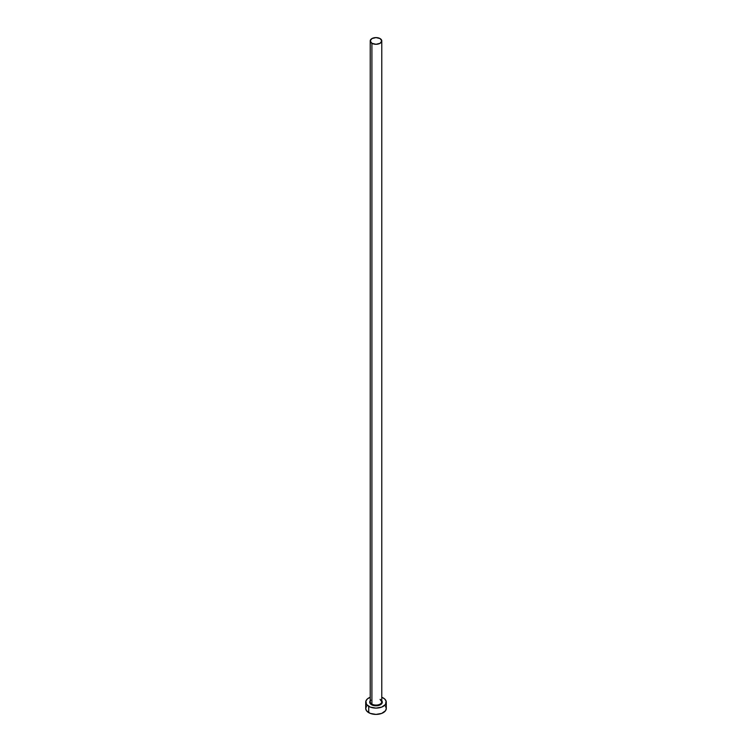 <?xml version="1.0" encoding="UTF-8"?>
<svg xmlns="http://www.w3.org/2000/svg" width="752" height="752" viewBox="0 0 752 752"><rect width="100%" height="100%" fill="white"/><g stroke="black" fill="none" stroke-linecap="round" stroke-linejoin="round"><path stroke-width="1.13" d="M370.266 701.296A5.781 3.337 0 0 0 371.911 704.107L371.544 704.737A6.298 3.638 180 0 1 370.219 700.723M370.219 40.937L370.219 701.748A5.781 3.337 0 0 0 371.911 704.107A5.781 3.337 0 0 0 378.209 704.831A5.781 3.337 0 0 0 381.781 701.748L381.781 40.937A5.781 3.337 180 0 1 378.209 44.03A5.781 3.337 180 0 1 371.911 43.306L371.911 704.107L371.911 43.306A5.781 3.337 180 0 1 370.219 40.937A5.781 3.337 180 0 1 373.791 37.854A5.781 3.337 180 0 1 380.089 38.578A5.781 3.337 180 0 1 381.781 40.937L380.089 38.578L376 37.6L371.911 38.578L370.219 40.937L371.911 43.306L376 44.283L380.089 43.306L381.781 40.937M381.781 697.254A10.284 5.941 180 0 1 383.276 697.969A10.284 5.941 180 0 1 386.284 702.161A10.284 5.941 180 0 1 379.939 707.651A10.284 5.941 180 0 1 368.724 706.363L368.724 712.661A10.284 5.941 0 0 0 379.939 713.949A10.284 5.941 0 0 0 386.284 708.459L385.503 706.194M366.497 706.194L365.716 708.459A10.284 5.941 0 0 0 368.724 712.661L368.724 706.363A10.284 5.941 180 0 1 365.716 702.161A10.284 5.941 180 0 1 370.219 697.254M370.285 697.226L367.446 698.871L365.914 701.005L366.497 704.436L370.285 707.106L376 708.102L381.715 707.106L385.503 704.436L386.086 701.005L384.554 698.871L381.715 697.226M381.236 700.15L382.298 702.161L381.236 704.182L376 705.799L370.764 704.182L369.702 702.161L370.764 700.15M365.716 702.161L365.716 708.459L366.497 710.734L370.285 713.404L376 714.4L381.715 713.404L385.503 710.734L386.284 708.459L386.284 702.161M381.781 700.723A6.298 3.638 180 0 1 379.534 705.179A6.298 3.638 180 0 1 371.544 704.737L371.911 704.107A5.781 3.337 0 0 0 377.852 704.906A5.781 3.337 0 0 0 381.734 702.199A5.781 3.337 0 0 0 380.089 699.388M381.781 701.748L380.192 699.623"/></g></svg>
